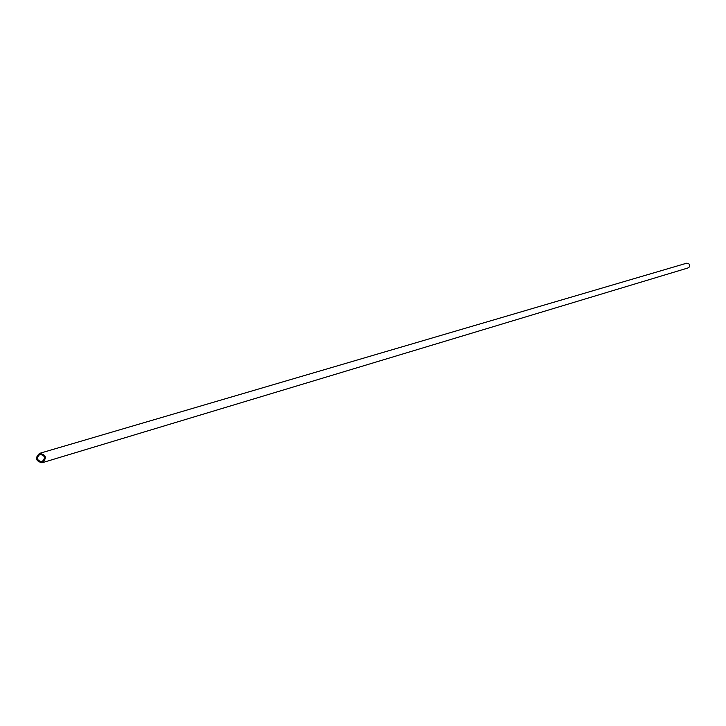 <?xml version="1.0" encoding="UTF-8"?>
<svg xmlns="http://www.w3.org/2000/svg" width="726" height="726" viewBox="0 0 726 726"><rect width="100%" height="100%" fill="white"/><g stroke="black" fill="none" stroke-linecap="round" stroke-linejoin="round"><path stroke-width="1.09" d="M41.718 461.763L42.044 461.682C45.792 457.906 45.066 455.474 39.866 454.367C36.137 457.897 36.754 460.366 41.718 461.763M41.927 462.78L42.353 462.671C47.108 457.879 46.183 454.775 39.576 453.369C34.821 457.861 35.601 461.001 41.927 462.78M687.749 268.021L689.273 267.014L689.6 264.908L688.656 263.583L686.56 263.229L39.576 453.369M42.353 462.671L687.976 267.967"/></g></svg>
